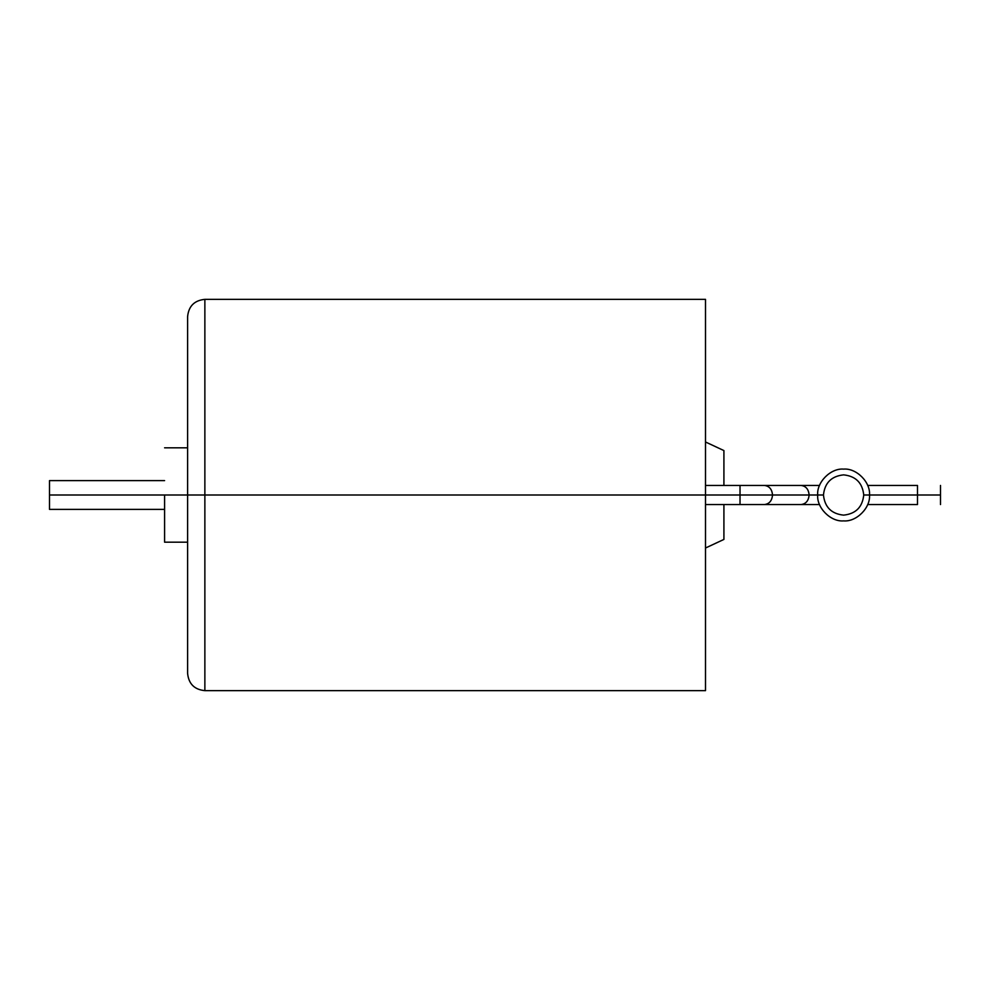 <?xml version="1.0" encoding="UTF-8"?>
<svg xmlns="http://www.w3.org/2000/svg" width="990" height="990" viewBox="0 0 990 990"><rect width="100%" height="100%" fill="white"/><g stroke="black" fill="none" stroke-linecap="round" stroke-linejoin="round"><path stroke-width="1.49" d="M869.492 495C870.655 507.808 856.412 522.052 843.604 520.889C830.783 522.052 816.552 507.808 817.703 495L823.457 495C824.744 482.86 831.452 476.141 843.604 474.866C855.744 476.141 862.463 482.86 863.738 495L869.492 495C870.655 482.192 856.412 467.948 843.604 469.111C830.783 467.948 816.552 482.192 817.703 495L809.115 495C808.595 500.767 805.897 503.947 801.009 504.554C805.897 503.947 808.595 500.767 809.115 495L740.025 495L740.025 504.554L740.025 495L705.499 495L705.499 299.351L705.499 690.649L705.499 495L204.868 495L204.868 299.351L204.868 495L740.025 495L740.025 485.446L740.025 495L772.522 495C772.002 500.767 769.304 503.947 764.416 504.554C769.304 503.947 772.002 500.767 772.522 495L809.115 495C808.595 489.233 805.897 486.053 801.009 485.446C805.897 486.053 808.595 489.233 809.115 495L817.703 495C816.552 507.808 830.783 522.052 843.604 520.889C856.412 522.052 870.655 507.808 869.492 495L940.5 495L940.5 485.446L940.5 495L863.738 495C862.463 482.86 855.744 476.141 843.604 474.866C831.452 476.141 824.744 482.86 823.457 495C824.744 507.14 831.452 513.86 843.604 515.134C855.744 513.86 862.463 507.14 863.738 495C862.463 507.14 855.744 513.86 843.604 515.134C831.452 513.86 824.744 507.14 823.457 495L817.703 495C816.552 482.192 830.783 467.948 843.604 469.111C856.412 467.948 870.655 482.192 869.492 495M917.482 504.554L917.482 485.446L917.482 504.554L867.673 504.554M164.588 495L204.868 495L204.868 690.649L204.868 495L187.605 495L187.605 316.614L187.605 673.386L187.605 495L49.5 495L49.5 509.38L49.5 495L164.588 495L164.588 542.186L164.588 495M723.913 485.446L723.913 450.574L723.913 485.446M723.913 504.554L723.913 539.426L723.913 504.554M49.5 480.62L49.5 495L49.5 480.62L164.588 480.62M705.499 485.446L764.416 485.446C769.304 486.053 772.002 489.233 772.522 495C772.002 489.233 769.304 486.053 764.416 485.446L819.534 485.446M940.5 504.554L940.5 495L940.5 504.554M819.534 504.554L705.499 504.554M187.605 447.814L164.588 447.814M49.5 509.38L164.588 509.38M705.499 299.351L204.868 299.351C194.399 300.403 188.644 306.158 187.605 316.614M723.913 450.574L705.499 441.986M705.499 548.014L723.913 539.426M187.605 673.386C188.644 683.843 194.399 689.597 204.868 690.649L705.499 690.649M164.588 542.186L187.605 542.186M867.673 485.446L917.482 485.446"/></g></svg>
